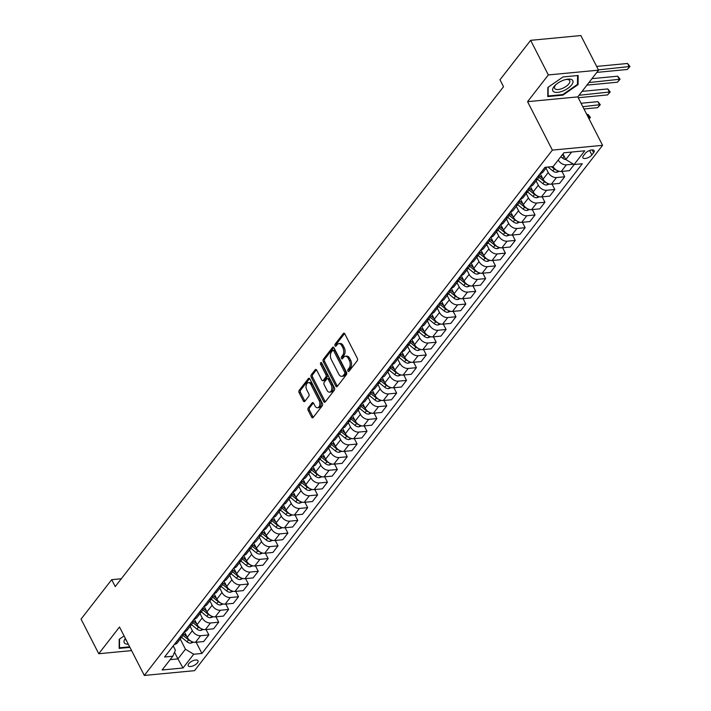 <?xml version="1.0" encoding="UTF-8"?>
<svg xmlns="http://www.w3.org/2000/svg" width="711" height="711" viewBox="0 0 711 711"><rect width="100%" height="100%" fill="white"/><g stroke="black" fill="none" stroke-linecap="round" stroke-linejoin="round"><path stroke-width="1.07" d="M347.972 371.062A1.182 0.72 -95.4 0 0 348.63 371.542A1.182 0.72 -95.4 0 0 349.003 371.311L357.251 360.699A1.689 1.031 -95.4 0 0 357.331 358.335L344.817 333.877A1.689 1.031 -95.4 0 0 343.884 333.192A1.689 1.031 -95.4 0 0 343.351 333.521L335.103 344.142A1.182 0.72 -95.4 0 0 335.041 345.786A1.182 0.72 -95.4 0 0 335.699 346.266A1.182 0.72 -95.4 0 0 336.072 346.044L337.138 344.666A5.412 3.306 -95.4 0 1 338.854 343.626A5.412 3.306 -95.4 0 1 341.849 345.813L342.889 347.857A5.412 3.306 -95.4 0 1 342.631 355.402L341.564 356.771A1.182 0.72 -95.4 0 0 341.511 358.424A1.182 0.72 -95.4 0 0 342.169 358.904A1.182 0.72 -95.4 0 0 342.542 358.673L343.609 357.304A5.412 3.306 -95.4 0 1 345.315 356.264A5.412 3.306 -95.4 0 1 348.319 358.451L349.359 360.495A5.412 3.306 -95.4 0 1 349.101 368.04L348.035 369.409A1.182 0.72 -95.4 0 0 347.972 371.062M197.462 662.848A5.51 2.373 152.9 0 0 198.022 660.75A5.51 2.373 152.9 0 0 193.89 660.377A5.51 2.373 152.9 0 0 188.771 663.674A5.51 2.373 152.9 0 0 188.211 665.772A5.51 2.373 152.9 0 0 192.334 666.145A5.51 2.373 152.9 0 0 197.462 662.848M308.219 407.927A1.689 1.031 -95.4 0 0 308.139 410.283L311.649 417.144A1.689 1.031 -95.4 0 0 312.591 417.837A1.689 1.031 -95.4 0 0 313.124 417.508L322.287 405.714A1.689 1.031 -95.4 0 0 322.367 403.359L309.845 378.901A1.689 1.031 -95.4 0 0 308.912 378.216A1.689 1.031 -95.4 0 0 308.378 378.536L299.215 390.33A1.689 1.031 -95.4 0 0 299.135 392.694L303.375 400.977A1.689 1.031 -95.4 0 0 304.317 401.662A1.689 1.031 -95.4 0 0 304.85 401.342L308.77 396.294A1.689 1.031 -95.4 0 0 308.85 393.93L306.743 389.824A4.524 2.764 -95.4 0 1 306.201 385.229A4.524 2.764 -95.4 0 1 308.396 382.642A4.524 2.764 -95.4 0 1 310.903 384.473L319.141 400.577A4.524 2.764 -95.4 0 1 319.692 405.172A4.524 2.764 -95.4 0 1 317.488 407.759A4.524 2.764 -95.4 0 1 314.991 405.928L313.613 403.244A1.689 1.031 -95.4 0 0 312.68 402.559A1.689 1.031 -95.4 0 0 312.138 402.879L308.219 407.927L309.578 407.803A1.689 1.031 -95.4 0 0 309.498 410.158L313.009 417.019A1.689 1.031 -95.4 0 0 313.24 417.366M119.51 627.004L98.758 653.729L81.045 619.121L111.689 579.669L115.226 586.593L503.521 86.706L499.984 79.783L530.628 40.331L548.332 74.939L527.571 101.664L552.367 150.119L144.306 675.45L119.51 627.004M335.796 386.073A1.689 1.031 -95.4 0 0 336.73 386.757A1.689 1.031 -95.4 0 0 337.263 386.429L346.426 374.635A1.689 1.031 -95.4 0 0 346.506 372.28L333.992 347.821A1.689 1.031 -95.4 0 0 333.05 347.137A1.689 1.031 -95.4 0 0 332.517 347.457L323.363 359.251A1.689 1.031 -95.4 0 0 323.274 361.615L335.796 386.073L337.147 385.94A1.689 1.031 -95.4 0 0 337.378 386.286M334.357 390.179L325.194 401.964A1.689 1.031 -95.4 0 1 324.66 402.293A1.689 1.031 -95.4 0 1 323.727 401.608L311.205 377.15A1.689 1.031 -95.4 0 1 311.285 374.795L315.204 369.747A1.689 1.031 -95.4 0 1 315.746 369.418A1.689 1.031 -95.4 0 1 316.679 370.102L321.754 380.021A1.689 1.031 -95.4 0 0 322.696 380.705A1.689 1.031 -95.4 0 0 323.229 380.385L325.825 377.034A1.689 1.031 -95.4 0 0 325.905 374.679L320.625 364.352A1.182 0.72 -95.4 0 1 320.483 363.152A1.182 0.72 -95.4 0 1 321.052 362.477A1.182 0.72 -95.4 0 1 321.71 362.957L334.437 387.815A1.689 1.031 -95.4 0 1 334.357 390.179M585.189 153.496L583.447 155.736A5.341 2.302 152.9 0 0 582.896 157.771A5.341 2.302 152.9 0 0 586.904 158.126A5.341 2.302 152.9 0 0 591.863 154.936L593.605 152.696A5.341 2.302 152.9 0 0 594.147 150.661A5.341 2.302 152.9 0 0 590.148 150.297A5.341 2.302 152.9 0 0 585.189 153.496M552.367 150.119L602.59 145.328L194.53 670.669L144.306 675.45M196.183 642.255L201.915 653.462L582.3 163.761L574.088 164.543L584.762 150.803L563.867 152.794L553.185 166.534L544.973 167.316L164.596 657.017L172.809 656.235L175.404 650.183L173.217 645.917M201.915 653.462L193.703 654.244L183.029 667.993L162.126 669.984L172.809 656.235M527.571 101.664L577.794 96.883L598.555 70.158L548.332 74.939M598.555 70.158L580.843 35.55L530.628 40.331M98.758 653.729L131.588 650.601M577.794 96.883L602.59 145.328M121.323 578.754L111.689 579.669M574.088 164.543L565.823 159.522L562.97 153.94M565.823 159.522L571.635 152.047M174.524 652.236L177.928 658.901L185.447 649.223L180.247 639.065M206.066 629.528L208.83 634.923L203.684 641.544L195.481 642.326A6.897 4.577 -142.2 0 1 187.215 637.305L184.309 631.635M208.83 634.923L200.618 635.705A6.897 4.577 -142.2 0 1 192.352 630.684L190.13 626.338M215.957 616.801L218.712 622.196L213.576 628.817L205.363 629.599A6.897 4.577 -142.2 0 1 197.098 624.578L194.201 618.908M218.712 622.196L210.5 622.978A6.897 4.577 -142.2 0 1 202.235 617.957L200.013 613.611M225.84 604.074L228.595 609.469L223.458 616.09L215.246 616.872A6.897 4.577 -142.2 0 1 206.981 611.851L204.084 606.181M228.595 609.469L220.383 610.251A6.897 4.577 -142.2 0 1 212.127 605.23L209.896 600.884M235.723 591.356L238.487 596.742L233.341 603.363L225.129 604.146A6.897 4.577 -142.2 0 1 216.873 599.124L213.967 593.454M238.487 596.742L230.275 597.524A6.897 4.577 -142.2 0 1 222.01 592.512L219.788 588.157M245.606 578.63L248.37 584.015L243.233 590.637L235.021 591.419A6.897 4.577 -142.2 0 1 226.756 586.397L223.849 580.727M248.37 584.015L240.158 584.798A6.897 4.577 -142.2 0 1 231.893 579.785L229.671 575.439M255.498 565.903L258.253 571.297L253.116 577.91L244.904 578.692A6.897 4.577 -142.2 0 1 236.639 573.67L233.741 568M258.253 571.297L250.041 572.079A6.897 4.577 -142.2 0 1 241.784 567.058L239.554 562.712M265.381 553.176L268.136 558.57L262.999 565.183L254.787 565.965A6.897 4.577 -142.2 0 1 246.521 560.943L243.624 555.273M268.136 558.57L259.924 559.353A6.897 4.577 -142.2 0 1 251.667 554.331L249.445 549.985M275.264 540.449L278.028 545.844L272.882 552.456L264.67 553.238A6.897 4.577 -142.2 0 1 256.413 548.217L253.507 542.546L258.671 535.898M278.028 545.844L269.816 546.626A6.897 4.577 -142.2 0 1 261.55 541.604L259.328 537.258M285.147 527.722L287.911 533.117L282.774 539.729L274.562 540.511A6.897 4.577 -142.2 0 1 266.296 535.499L263.39 529.819M287.911 533.117L279.699 533.899A6.897 4.577 -142.2 0 1 271.433 528.877L269.211 524.531M295.038 514.995L297.793 520.39L292.656 527.011L284.444 527.793A6.897 4.577 -142.2 0 1 276.179 522.772L273.282 517.101M297.793 520.39L289.581 521.172A6.897 4.577 -142.2 0 1 281.325 516.15L279.094 511.804M304.921 502.268L307.676 507.663L302.539 514.284L294.327 515.066A6.897 4.577 -142.2 0 1 286.062 510.045L283.165 504.375M307.676 507.663L299.473 508.445A6.897 4.577 -142.2 0 1 291.208 503.424L288.986 499.078M314.804 489.541L317.568 494.936L312.422 501.557L304.21 502.339A6.897 4.577 -142.2 0 1 295.954 497.318L293.048 491.648M317.568 494.936L309.356 495.718A6.897 4.577 -142.2 0 1 301.091 490.697L298.869 486.351M324.687 476.814L327.451 482.209L322.314 488.83L314.102 489.612A6.897 4.577 -142.2 0 1 305.837 484.591L302.93 478.921M327.451 482.209L319.239 482.991A6.897 4.577 -142.2 0 1 310.974 477.97L308.752 473.624M334.579 464.087L337.334 469.482L332.197 476.103L323.985 476.885A6.897 4.577 -142.2 0 1 315.72 471.864L312.822 466.194M337.334 469.482L329.122 470.264A6.897 4.577 -142.2 0 1 320.865 465.243L318.635 460.897M344.462 451.361L347.226 456.755L342.08 463.376L333.868 464.159A6.897 4.577 -142.2 0 1 325.602 459.137L322.705 453.467M347.226 456.755L339.014 457.537A6.897 4.577 -142.2 0 1 330.748 452.516L328.526 448.17M354.345 438.643L357.109 444.028L351.963 450.65L343.751 451.432A6.897 4.577 -142.2 0 1 335.494 446.41L332.588 440.74M357.109 444.028L348.897 444.81A6.897 4.577 -142.2 0 1 340.631 439.798L338.409 435.452M364.228 425.916L366.992 431.31L361.855 437.923L353.643 438.705A6.897 4.577 -142.2 0 1 345.377 433.683L342.471 428.013M366.992 431.31L358.779 432.092A6.897 4.577 -142.2 0 1 350.514 427.071L348.292 422.725M374.119 413.189L376.874 418.583L371.737 425.196L363.525 425.978A6.897 4.577 -142.2 0 1 355.26 420.956L352.363 415.286M376.874 418.583L368.662 419.366A6.897 4.577 -142.2 0 1 360.406 414.344L358.175 409.998M384.002 400.462L386.766 405.857L381.62 412.469L373.408 413.251A6.897 4.577 -142.2 0 1 365.152 408.23L362.246 402.559M386.766 405.857L378.554 406.639A6.897 4.577 -142.2 0 1 370.289 401.617L368.067 397.271M393.885 387.735L396.649 393.13L391.503 399.742L383.291 400.524A6.897 4.577 -142.2 0 1 375.035 395.512L372.129 389.832M396.649 393.13L388.437 393.912A6.897 4.577 -142.2 0 1 380.172 388.89L377.95 384.544M403.777 375.008L406.532 380.403L401.395 387.015L393.183 387.797A6.897 4.577 -142.2 0 1 384.918 382.785L382.02 377.114L387.184 370.458M406.532 380.403L398.32 381.185A6.897 4.577 -142.2 0 1 390.055 376.163L387.833 371.817M413.66 362.281L416.415 367.676L411.278 374.297L403.066 375.079A6.897 4.577 -142.2 0 1 394.801 370.058L391.903 364.387M416.415 367.676L408.203 368.458A6.897 4.577 -142.2 0 1 399.946 363.437L397.716 359.091M423.543 349.554L426.307 354.949L421.161 361.57L412.949 362.352A6.897 4.577 -142.2 0 1 404.692 357.331L401.786 351.661M426.307 354.949L418.095 355.731A6.897 4.577 -142.2 0 1 409.829 350.71L407.607 346.364M433.426 336.827L436.19 342.222L431.044 348.843L422.841 349.625A6.897 4.577 -142.2 0 1 414.575 344.604L411.669 338.934M436.19 342.222L427.978 343.004A6.897 4.577 -142.2 0 1 419.712 337.983L417.49 333.637M443.317 324.1L446.073 329.495L440.936 336.116L432.723 336.898A6.897 4.577 -142.2 0 1 424.458 331.877L421.561 326.207M446.073 329.495L437.86 330.277A6.897 4.577 -142.2 0 1 429.595 325.256L427.373 320.91M453.2 311.374L455.955 316.768L450.818 323.389L442.606 324.172A6.897 4.577 -142.2 0 1 434.341 319.15L431.444 313.48M455.955 316.768L447.743 317.55A6.897 4.577 -142.2 0 1 439.487 312.529L437.256 308.183M463.083 298.647L465.847 304.041L460.701 310.663L452.489 311.445A6.897 4.577 -142.2 0 1 444.233 306.423L441.327 300.753M465.847 304.041L457.635 304.823A6.897 4.577 -142.2 0 1 449.37 299.811L447.148 295.456M472.966 285.929L475.73 291.314L470.593 297.936L462.381 298.718A6.897 4.577 -142.2 0 1 454.116 293.696L451.209 288.026M475.73 291.314L467.518 292.097A6.897 4.577 -142.2 0 1 459.253 287.084L457.031 282.738M482.858 273.202L485.613 278.596L480.476 285.209L472.264 285.991A6.897 4.577 -142.2 0 1 463.999 280.969L461.101 275.299M485.613 278.596L477.401 279.379A6.897 4.577 -142.2 0 1 469.144 274.357L466.914 270.011M492.741 260.475L495.496 265.87L490.359 272.482L482.147 273.264A6.897 4.577 -142.2 0 1 473.882 268.243L470.984 262.572M495.496 265.87L487.284 266.652A6.897 4.577 -142.2 0 1 479.027 261.63L476.797 257.284M502.624 247.748L505.388 253.143L500.242 259.755L492.03 260.537A6.897 4.577 -142.2 0 1 483.773 255.516L480.867 249.845M505.388 253.143L497.176 253.925A6.897 4.577 -142.2 0 1 488.91 248.903L486.688 244.557M512.507 235.021L515.271 240.416L510.134 247.028L501.922 247.81A6.897 4.577 -142.2 0 1 493.656 242.798L490.75 237.119M515.271 240.416L507.059 241.198A6.897 4.577 -142.2 0 1 498.793 236.176L496.571 231.83M522.398 222.294L525.153 227.689L520.017 234.301L511.804 235.083A6.897 4.577 -142.2 0 1 503.539 230.071L500.642 224.4M525.153 227.689L516.941 228.471A6.897 4.577 -142.2 0 1 508.685 223.45L506.454 219.104M532.281 209.567L535.036 214.962L529.899 221.583L521.687 222.365A6.897 4.577 -142.2 0 1 513.422 217.344L510.525 211.674L515.688 205.017M535.036 214.962L526.833 215.744A6.897 4.577 -142.2 0 1 518.568 210.723L516.346 206.377M542.164 196.84L544.928 202.235L539.782 208.856L531.57 209.638A6.897 4.577 -142.2 0 1 523.314 204.617L520.408 198.947M544.928 202.235L536.716 203.017A6.897 4.577 -142.2 0 1 528.451 197.996L526.229 193.65M552.047 184.113L554.811 189.508L549.674 196.129L541.462 196.911A6.897 4.577 -142.2 0 1 533.197 191.89L530.29 186.22M554.811 189.508L546.599 190.29A6.897 4.577 -142.2 0 1 538.334 185.269L536.112 180.923M561.939 171.387L564.694 176.781L559.557 183.402L551.345 184.185A6.897 4.577 -142.2 0 1 543.08 179.163L540.182 173.493M564.694 176.781L556.482 177.563A6.897 4.577 -142.2 0 1 548.225 172.542L545.995 168.196M170.16 659.639L177.928 658.901L183.029 667.993M573.466 164.161L566.374 164.836A6.897 4.577 -142.2 0 1 558.224 160.046M553.025 166.552A6.897 4.577 -142.2 0 0 561.228 171.458L569.44 170.676L574.212 164.534M546.821 167.138L542.937 172.142A6.897 4.577 -142.2 0 1 540.324 173.448L540.209 173.457M542.689 178.399L538.849 175.27A10.941 7.261 -142.2 0 1 538.814 175.244A6.897 4.577 -142.2 0 1 538.191 178.248A6.897 4.577 -142.2 0 1 535.579 179.554L535.463 179.563M538.191 178.248L533.054 184.869A6.897 4.577 -142.2 0 1 530.442 186.175L530.317 186.184M528.913 187.997A6.897 4.577 -142.2 0 1 528.309 190.975A6.897 4.577 -142.2 0 1 525.696 192.281L525.571 192.29M528.309 190.975L523.163 197.587A6.897 4.577 -142.2 0 1 520.559 198.902L520.434 198.911M519.021 200.724A6.897 4.577 -142.2 0 1 518.426 203.702A6.897 4.577 -142.2 0 1 515.813 205.008M518.426 203.702L513.28 210.314A6.897 4.577 -142.2 0 1 510.676 211.629M509.138 213.451A6.897 4.577 -142.2 0 1 508.534 216.428A6.897 4.577 -142.2 0 1 505.93 217.735L505.805 217.744M508.534 216.428L503.397 223.041A6.897 4.577 -142.2 0 1 500.784 224.356L500.668 224.365M499.255 226.178A6.897 4.577 -142.2 0 1 498.651 229.155A6.897 4.577 -142.2 0 1 496.038 230.462L495.923 230.471M498.651 229.155L493.514 235.768A6.897 4.577 -142.2 0 1 490.901 237.074L490.777 237.092M493.265 242.024L489.417 238.905A10.941 7.261 -142.2 0 1 489.39 238.878A6.897 4.577 -142.2 0 1 488.768 241.882A6.897 4.577 -142.2 0 1 486.155 243.189L486.031 243.198M488.768 241.882L483.622 248.495A6.897 4.577 -142.2 0 1 481.018 249.801L480.894 249.819M479.481 251.632A6.897 4.577 -142.2 0 1 478.885 254.6A6.897 4.577 -142.2 0 1 476.272 255.916L476.148 255.924M478.885 254.6L473.739 261.221A6.897 4.577 -142.2 0 1 471.126 262.528L471.011 262.546M469.598 264.359A6.897 4.577 -142.2 0 1 468.993 267.327A6.897 4.577 -142.2 0 1 466.389 268.642L466.265 268.651M468.993 267.327L463.856 273.948A6.897 4.577 -142.2 0 1 461.243 275.255L461.119 275.264M459.715 277.086A6.897 4.577 -142.2 0 1 459.11 280.054A6.897 4.577 -142.2 0 1 456.498 281.369L456.382 281.378M459.11 280.054L453.974 286.675A6.897 4.577 -142.2 0 1 451.361 287.982L451.236 287.991M449.823 289.812A6.897 4.577 -142.2 0 1 449.228 292.781A6.897 4.577 -142.2 0 1 446.615 294.087L446.49 294.105M449.228 292.781L444.082 299.402A6.897 4.577 -142.2 0 1 441.478 300.709L441.353 300.717M439.94 302.539A6.897 4.577 -142.2 0 1 439.336 305.508A6.897 4.577 -142.2 0 1 436.732 306.814L436.607 306.832M439.336 305.508L434.199 312.129A6.897 4.577 -142.2 0 1 431.586 313.435L431.47 313.444M430.057 315.266A6.897 4.577 -142.2 0 1 429.453 318.235A6.897 4.577 -142.2 0 1 426.849 319.541L426.724 319.559M429.453 318.235L424.316 324.856A6.897 4.577 -142.2 0 1 421.703 326.162L421.579 326.171M420.174 327.984A6.897 4.577 -142.2 0 1 419.57 330.962A6.897 4.577 -142.2 0 1 416.957 332.268L416.842 332.277M419.57 330.962L414.433 337.583A6.897 4.577 -142.2 0 1 411.82 338.889L411.696 338.898M414.184 343.84L410.336 340.711A10.941 7.261 -142.2 0 1 410.309 340.685A6.897 4.577 -142.2 0 1 409.687 343.689A6.897 4.577 -142.2 0 1 407.074 344.995L406.95 345.004M409.687 343.689L404.541 350.301A6.897 4.577 -142.2 0 1 401.937 351.616L401.813 351.625M400.4 353.438A6.897 4.577 -142.2 0 1 399.795 356.415A6.897 4.577 -142.2 0 1 397.191 357.722L397.067 357.731M399.795 356.415L394.658 363.028A6.897 4.577 -142.2 0 1 392.045 364.343L391.93 364.352M390.517 366.165A6.897 4.577 -142.2 0 1 389.912 369.142A6.897 4.577 -142.2 0 1 387.299 370.449M389.912 369.142L384.775 375.755A6.897 4.577 -142.2 0 1 382.163 377.07M384.527 382.011L380.678 378.892A10.941 7.261 -142.2 0 1 380.652 378.865A6.897 4.577 -142.2 0 1 380.03 381.869A6.897 4.577 -142.2 0 1 377.417 383.176L377.301 383.185M380.03 381.869L374.893 388.482A6.897 4.577 -142.2 0 1 372.28 389.788L372.155 389.806M370.742 391.619A6.897 4.577 -142.2 0 1 370.147 394.587A6.897 4.577 -142.2 0 1 367.534 395.903L367.409 395.911M370.147 394.587L365.001 401.208A6.897 4.577 -142.2 0 1 362.397 402.515L362.272 402.533M364.752 407.465L360.912 404.346A10.941 7.261 -142.2 0 1 360.886 404.319A6.897 4.577 -142.2 0 1 360.255 407.314A6.897 4.577 -142.2 0 1 357.651 408.629L357.526 408.638M360.255 407.314L355.118 413.935A6.897 4.577 -142.2 0 1 352.505 415.242L352.389 415.26M350.976 417.073A6.897 4.577 -142.2 0 1 350.372 420.041A6.897 4.577 -142.2 0 1 347.759 421.356L347.643 421.365M350.372 420.041L345.235 426.662A6.897 4.577 -142.2 0 1 342.622 427.969L342.498 427.978M341.093 429.8A6.897 4.577 -142.2 0 1 340.489 432.768A6.897 4.577 -142.2 0 1 337.876 434.074L337.752 434.092M340.489 432.768L335.343 439.389A6.897 4.577 -142.2 0 1 332.739 440.696L332.615 440.704M331.202 442.526A6.897 4.577 -142.2 0 1 330.606 445.495A6.897 4.577 -142.2 0 1 327.993 446.801L327.869 446.819M330.606 445.495L325.46 452.116A6.897 4.577 -142.2 0 1 322.856 453.422L322.732 453.431M321.319 455.253A6.897 4.577 -142.2 0 1 320.714 458.222A6.897 4.577 -142.2 0 1 318.11 459.528L317.986 459.546M320.714 458.222L315.577 464.843A6.897 4.577 -142.2 0 1 312.964 466.149L312.849 466.158M311.436 467.98A6.897 4.577 -142.2 0 1 310.831 470.949A6.897 4.577 -142.2 0 1 308.219 472.255L308.103 472.273M310.831 470.949L305.694 477.57A6.897 4.577 -142.2 0 1 303.082 478.876L302.957 478.885M305.446 483.827L301.597 480.698A10.941 7.261 -142.2 0 1 301.571 480.672A6.897 4.577 -142.2 0 1 300.949 483.676A6.897 4.577 -142.2 0 1 298.336 484.982L298.211 484.991M300.949 483.676L295.803 490.288A6.897 4.577 -142.2 0 1 293.199 491.603L293.074 491.612M291.661 493.425A6.897 4.577 -142.2 0 1 291.066 496.402A6.897 4.577 -142.2 0 1 288.453 497.709L288.328 497.718M291.066 496.402L285.92 503.015A6.897 4.577 -142.2 0 1 283.316 504.33L283.191 504.339M285.671 509.272L281.832 506.152A10.941 7.261 -142.2 0 1 281.796 506.125A6.897 4.577 -142.2 0 1 281.174 509.129A6.897 4.577 -142.2 0 1 278.57 510.436L278.445 510.445M281.174 509.129L276.037 515.742A6.897 4.577 -142.2 0 1 273.424 517.057L273.308 517.066M271.895 518.879A6.897 4.577 -142.2 0 1 271.291 521.856A6.897 4.577 -142.2 0 1 268.678 523.163L268.562 523.172M271.291 521.856L266.154 528.469A6.897 4.577 -142.2 0 1 263.541 529.775L263.417 529.793M262.012 531.606A6.897 4.577 -142.2 0 1 261.408 534.583A6.897 4.577 -142.2 0 1 258.795 535.89M261.408 534.583L256.262 541.195A6.897 4.577 -142.2 0 1 253.658 542.502M256.022 547.452L252.174 544.333A10.941 7.261 -142.2 0 1 252.147 544.306A6.897 4.577 -142.2 0 1 251.525 547.301A6.897 4.577 -142.2 0 1 248.912 548.616L248.788 548.625M251.525 547.301L246.379 553.922A6.897 4.577 -142.2 0 1 243.766 555.229L243.651 555.247M242.238 557.06A6.897 4.577 -142.2 0 1 241.633 560.028A6.897 4.577 -142.2 0 1 239.029 561.343L238.905 561.352M241.633 560.028L236.496 566.649A6.897 4.577 -142.2 0 1 233.883 567.956L233.759 567.973M236.248 572.906L232.408 569.787A10.941 7.261 -142.2 0 1 232.373 569.76A6.897 4.577 -142.2 0 1 231.75 572.755A6.897 4.577 -142.2 0 1 229.138 574.07L229.022 574.079M231.75 572.755L226.613 579.376A6.897 4.577 -142.2 0 1 224.001 580.683L223.876 580.691M222.472 582.513A6.897 4.577 -142.2 0 1 221.868 585.482A6.897 4.577 -142.2 0 1 219.255 586.788L219.13 586.806M221.868 585.482L216.722 592.103A6.897 4.577 -142.2 0 1 214.118 593.409L213.993 593.418M212.58 595.24A6.897 4.577 -142.2 0 1 211.976 598.209A6.897 4.577 -142.2 0 1 209.372 599.515L209.247 599.533M211.976 598.209L206.839 604.83A6.897 4.577 -142.2 0 1 204.226 606.136L204.11 606.145M202.697 607.967A6.897 4.577 -142.2 0 1 202.093 610.936A6.897 4.577 -142.2 0 1 199.489 612.242L199.364 612.26M202.093 610.936L196.956 617.557A6.897 4.577 -142.2 0 1 194.343 618.863L194.219 618.872M192.814 620.694A6.897 4.577 -142.2 0 1 192.21 623.663A6.897 4.577 -142.2 0 1 189.597 624.969L189.482 624.987M192.21 623.663L187.073 630.284A6.897 4.577 -142.2 0 1 184.46 631.59L184.336 631.599M182.923 633.412A6.897 4.577 -142.2 0 1 182.327 636.389A6.897 4.577 -142.2 0 1 179.714 637.696L179.59 637.705M182.327 636.389L177.181 643.002A6.897 4.577 -142.2 0 1 174.577 644.317L174.453 644.326M185.447 649.223L193.703 654.244M547.843 87.48L547.772 96.58L562.899 95.141L578.087 84.6L578.159 75.49L563.032 76.93L547.843 87.48M124.078 635.918L119.217 639.287L119.146 648.388L129.935 647.365M577.483 83.418L578.087 84.6M562.614 94.599L562.899 95.141M349.323 370.911A1.182 0.72 -95.4 0 1 349.385 369.285L350.461 367.907A5.412 3.306 -95.4 0 0 350.719 360.361L349.359 360.495M345.315 356.264L346.675 356.131A5.412 3.306 -95.4 0 1 349.67 358.326L350.719 360.361M338.854 343.626L340.214 343.493A5.412 3.306 -95.4 0 1 343.209 345.688L344.248 347.723A5.412 3.306 -95.4 0 1 343.991 355.269L342.924 356.646A1.182 0.72 -95.4 0 0 342.853 358.273M344.595 333.539L336.454 344.008A1.182 0.72 -95.4 0 0 336.392 345.635M333.761 347.475L324.714 359.126A1.689 1.031 -95.4 0 0 324.634 361.481L337.147 385.94M344.595 373.835A1.182 0.72 -95.4 0 0 344.657 372.182L333.672 350.719A1.182 0.72 -95.4 0 0 333.015 350.239A1.182 0.72 -95.4 0 0 332.641 350.461L331.513 351.909A5.412 3.306 -95.4 0 0 331.255 359.455L338.765 374.128A5.412 3.306 -95.4 0 0 341.76 376.323A5.412 3.306 -95.4 0 0 343.475 375.284L344.595 373.835L345.955 373.702A1.182 0.72 -95.4 0 0 346.008 372.057L344.657 372.182M333.015 350.239L334.374 350.105A1.182 0.72 -95.4 0 1 335.023 350.585L346.008 372.057M341.76 376.323L343.12 376.19A5.412 3.306 -95.4 0 0 344.826 375.15L343.475 375.284M345.955 373.702L344.826 375.15M316.448 369.764L312.644 374.661A1.689 1.031 -95.4 0 0 312.564 377.026L325.078 401.475A1.689 1.031 -95.4 0 0 325.309 401.822M322.696 380.705L324.047 380.581A1.689 1.031 -95.4 0 0 324.58 380.252L327.184 376.91A1.689 1.031 -95.4 0 0 327.264 374.546L321.985 364.219L320.625 364.352M321.816 363.152A1.182 0.72 -95.4 0 0 321.985 364.219M327.024 390.321A4.524 2.764 -95.4 0 0 329.531 392.152A4.524 2.764 -95.4 0 0 331.726 389.566A4.524 2.764 -95.4 0 0 331.175 384.971L328.269 379.301A1.689 1.031 -95.4 0 0 327.336 378.616A1.689 1.031 -95.4 0 0 326.802 378.936L324.198 382.287A1.689 1.031 -95.4 0 0 324.118 384.642L327.024 390.321M329.531 392.152L330.882 392.019A4.524 2.764 -95.4 0 0 333.086 389.432A4.524 2.764 -95.4 0 0 332.535 384.838L331.175 384.971M327.336 378.616L328.695 378.483A1.689 1.031 -95.4 0 1 329.628 379.167L332.535 384.838M313.382 402.897L309.578 407.803M317.488 407.759L318.848 407.625A4.524 2.764 -95.4 0 0 321.043 405.039A4.524 2.764 -95.4 0 0 320.501 400.453L319.141 400.577M308.396 382.642L309.756 382.518A4.524 2.764 -95.4 0 1 312.253 384.349L320.501 400.453M309.623 378.554L300.575 390.206A1.689 1.031 -95.4 0 0 300.495 392.561L304.735 400.853A1.689 1.031 -95.4 0 0 304.966 401.191M565.894 159.566A4.568 3.031 -142.2 0 1 562.677 158.189L560.837 156.696M562.339 154.758L564.134 156.224M596.822 72.389L627.342 69.482L629.315 66.932L627.546 63.475L596.636 66.416M598.413 69.874L629.955 66.487L627.342 69.482M627.546 63.475L629.955 66.487M559.264 171.315L556.58 172.293A4.568 3.031 -142.2 0 1 552.794 170.916L548.003 167.032M551.478 166.694L554.296 168.987A4.568 3.031 37.8 0 0 556.517 170.169M586.939 85.116L617.45 82.209L619.432 79.659L617.655 76.201L591.961 78.645M588.912 82.565L620.072 79.214L617.45 82.209M617.655 76.201L620.072 79.214M549.381 184.042L546.697 185.02A4.568 3.031 -142.2 0 1 542.902 183.642L537.445 179.208M542.626 178.265L538.849 175.199M538.751 177.11L544.413 181.714A4.568 3.031 37.8 0 0 546.635 182.896M578.23 97.727L607.567 94.927L609.54 92.386L607.772 88.928L582.078 91.372M579.03 95.292L610.189 91.941L607.567 94.927M607.772 88.928L610.189 91.941M539.498 196.769L536.805 197.747A4.568 3.031 -142.2 0 1 533.019 196.369L527.562 191.934M532.806 191.126L528.957 187.997A10.941 7.261 -142.2 0 1 528.931 187.971M532.735 190.992L528.966 187.926M528.86 189.837L534.521 194.432A4.568 3.031 37.8 0 0 536.743 195.623M583.98 108.961L597.684 107.654L599.657 105.112L597.889 101.655L581.056 103.255M582.824 106.712L600.297 104.668L597.684 107.654M597.889 101.655L600.297 104.668M529.615 209.496L526.922 210.474A4.568 3.031 -142.2 0 1 523.136 209.096L517.679 204.661M522.923 203.853L519.074 200.724A10.941 7.261 -142.2 0 1 519.048 200.698M522.852 203.719L519.083 200.653M518.977 202.564L524.638 207.159A4.568 3.031 37.8 0 0 526.86 208.35M589.019 118.817L589.775 117.839L588.006 114.382L586.806 114.489M588.575 117.955L590.414 117.395L589.099 118.977M588.006 114.382L590.414 117.395M562.783 91.07A11.198 4.826 152.9 0 0 572.844 82.787A11.198 4.826 152.9 0 0 566.605 79.339A11.198 4.826 152.9 0 0 562.863 80.45A11.198 4.826 152.9 0 0 555.398 85.071A11.198 4.826 152.9 0 0 553.442 91.577A11.198 4.826 152.9 0 0 562.783 91.07M556.046 84.493A8.479 3.653 152.9 0 0 554.624 88.36A8.479 3.653 152.9 0 0 562.143 88.519A8.479 3.653 152.9 0 0 569.724 80.636A8.479 3.653 152.9 0 0 565.76 79.525M577.545 75.553L577.474 84.369L562.757 94.581L548.101 95.976L548.172 87.249M547.781 95.354L548.101 95.976M125.358 638.425A11.198 4.826 152.9 0 0 128.327 644.228M125.829 639.331A8.479 3.653 152.9 0 0 126.007 640.167A8.479 3.653 152.9 0 0 126.576 640.807M129.651 646.814L119.484 647.783L119.546 639.056M119.155 647.152L119.484 647.783M519.723 222.223L517.039 223.201A4.568 3.031 -142.2 0 1 513.253 221.823L507.787 217.388M513.031 216.571L509.192 213.451A10.941 7.261 -142.2 0 1 509.156 213.424M512.969 216.446L509.2 213.38M509.094 215.291L514.755 219.886A4.568 3.031 37.8 0 0 516.977 221.077M509.84 234.941L507.147 235.928A4.568 3.031 -142.2 0 1 503.361 234.55L497.904 230.115M503.148 229.298L499.309 226.178A10.941 7.261 -142.2 0 1 499.273 226.151M503.077 229.173L499.309 226.107M499.211 228.018L504.863 232.613A4.568 3.031 37.8 0 0 507.094 233.803M499.957 247.668L497.265 248.654A4.568 3.031 -142.2 0 1 493.478 247.277L488.022 242.833M493.194 241.891L489.426 238.834M489.319 240.745L494.98 245.339A4.568 3.031 37.8 0 0 497.202 246.53M490.075 260.395L487.382 261.372A4.568 3.031 -142.2 0 1 483.596 260.004L478.139 255.56M483.382 254.751L479.534 251.632A10.941 7.261 -142.2 0 1 479.507 251.605M483.311 254.618L479.543 251.561M479.436 253.463L485.098 258.066A4.568 3.031 37.8 0 0 487.319 259.257M480.183 273.122L477.499 274.099A4.568 3.031 -142.2 0 1 473.713 272.731L468.247 268.287M473.49 267.478L469.651 264.359A10.941 7.261 -142.2 0 1 469.615 264.332M473.428 267.345L469.66 264.288M469.553 266.19L475.215 270.793A4.568 3.031 37.8 0 0 477.437 271.984M470.3 285.849L467.607 286.826A4.568 3.031 -142.2 0 1 463.821 285.458L458.364 281.014M459.768 277.086A10.941 7.261 -142.2 0 1 459.733 277.059L463.608 280.205M463.536 280.072L459.768 277.006M459.67 278.916L465.323 283.52A4.568 3.031 37.8 0 0 467.545 284.711M460.417 298.576L457.724 299.553A4.568 3.031 -142.2 0 1 453.938 298.176L448.481 293.741M453.725 292.932L449.876 289.804A10.941 7.261 -142.2 0 1 449.85 289.786M453.654 292.799L449.885 289.733M449.779 291.643L455.44 296.247A4.568 3.031 37.8 0 0 457.662 297.438M450.534 311.302L447.841 312.28A4.568 3.031 -142.2 0 1 444.055 310.903L438.598 306.468M439.993 302.531A10.941 7.261 -142.2 0 1 439.967 302.513L443.833 305.659M443.771 305.526L440.002 302.459M439.896 304.37L445.557 308.974A4.568 3.031 37.8 0 0 447.779 310.165M440.642 324.029L437.958 325.007A4.568 3.031 -142.2 0 1 434.172 323.629L428.706 319.195M433.95 318.386L430.111 315.257A10.941 7.261 -142.2 0 1 430.075 315.24M433.888 318.252L430.111 315.186M430.013 317.097L435.674 321.701A4.568 3.031 37.8 0 0 437.896 322.883M430.759 336.756L428.066 337.734A4.568 3.031 -142.2 0 1 424.28 336.356L418.823 331.921M424.067 331.113L420.228 327.984A10.941 7.261 -142.2 0 1 420.192 327.958M423.996 330.979L420.228 327.913M420.13 329.824L425.782 334.428A4.568 3.031 37.8 0 0 428.004 335.61M420.876 349.483L418.184 350.461A4.568 3.031 -142.2 0 1 414.397 349.083L408.941 344.648M414.113 343.706L410.345 340.64M410.238 342.551L415.899 347.146A4.568 3.031 37.8 0 0 418.121 348.337M410.994 362.21L408.301 363.188A4.568 3.031 -142.2 0 1 404.515 361.81L399.058 357.375M404.292 356.567L400.453 353.438A10.941 7.261 -142.2 0 1 400.426 353.411M404.23 356.433L400.462 353.367M400.355 355.278L406.017 359.873A4.568 3.031 37.8 0 0 408.238 361.064M401.102 374.937L398.418 375.915A4.568 3.031 -142.2 0 1 394.632 374.537L389.166 370.102M394.409 369.285L390.57 366.165A10.941 7.261 -142.2 0 1 390.535 366.138M394.347 369.16L390.57 366.094M390.472 368.005L396.134 372.6A4.568 3.031 37.8 0 0 398.356 373.79M391.219 387.655L388.526 388.641A4.568 3.031 -142.2 0 1 384.74 387.264L379.283 382.829M384.455 381.887L380.687 378.821M380.589 380.732L386.242 385.326A4.568 3.031 37.8 0 0 388.464 386.517M381.336 400.382L378.643 401.368A4.568 3.031 -142.2 0 1 374.857 399.991L369.4 395.547M374.644 394.738L370.795 391.619A10.941 7.261 -142.2 0 1 370.769 391.592M374.573 394.605L370.804 391.548M370.698 393.459L376.359 398.053A4.568 3.031 37.8 0 0 378.581 399.244M371.453 413.109L368.76 414.086A4.568 3.031 -142.2 0 1 364.974 412.718L359.517 408.274M364.69 407.332L360.921 404.275M360.815 406.177L366.476 410.78A4.568 3.031 37.8 0 0 368.698 411.971M361.561 425.836L358.877 426.813A4.568 3.031 -142.2 0 1 355.091 425.445L349.625 421.001M354.869 420.192L351.03 417.073A10.941 7.261 -142.2 0 1 350.994 417.046M354.807 420.059L351.03 417.002M350.932 418.903L356.593 423.507A4.568 3.031 37.8 0 0 358.815 424.698M351.678 438.563L348.985 439.54A4.568 3.031 -142.2 0 1 345.199 438.163L339.742 433.728M344.986 432.919L341.138 429.8A10.941 7.261 -142.2 0 1 341.111 429.773M344.915 432.786L341.147 429.72M341.049 431.63L346.701 436.234A4.568 3.031 37.8 0 0 348.923 437.425M341.795 451.289L339.103 452.267A4.568 3.031 -142.2 0 1 335.316 450.89L329.86 446.455M331.255 442.518A10.941 7.261 -142.2 0 1 331.228 442.5L335.103 445.646M335.032 445.513L331.264 442.446M331.157 444.357L336.818 448.961A4.568 3.031 37.8 0 0 339.04 450.152M331.904 464.016L329.22 464.994A4.568 3.031 -142.2 0 1 325.434 463.616L319.968 459.182M325.211 458.373L321.372 455.244A10.941 7.261 -142.2 0 1 321.336 455.227M325.149 458.24L321.381 455.173M321.274 457.084L326.936 461.688A4.568 3.031 37.8 0 0 329.157 462.879M322.021 476.743L319.337 477.721A4.568 3.031 -142.2 0 1 315.542 476.343L310.085 471.908M315.329 471.1L311.489 467.971A10.941 7.261 -142.2 0 1 311.454 467.945M315.266 470.966L311.489 467.9M311.391 469.811L317.053 474.415A4.568 3.031 37.8 0 0 319.275 475.597M312.138 489.47L309.445 490.448A4.568 3.031 -142.2 0 1 305.659 489.07L300.202 484.635M305.375 483.693L301.606 480.627M301.5 482.538L307.161 487.133A4.568 3.031 37.8 0 0 309.383 488.324M302.255 502.197L299.562 503.175A4.568 3.031 -142.2 0 1 295.776 501.797L290.319 497.362M295.563 496.554L291.714 493.425A10.941 7.261 -142.2 0 1 291.688 493.398M295.492 496.42L291.723 493.354M291.617 495.265L297.278 499.86A4.568 3.031 37.8 0 0 299.5 501.051M292.363 514.924L289.679 515.902A4.568 3.031 -142.2 0 1 285.893 514.524L280.427 510.089M285.609 509.147L281.84 506.081M281.734 507.992L287.395 512.587A4.568 3.031 37.8 0 0 289.617 513.777M282.48 527.651L279.796 528.629A4.568 3.031 -142.2 0 1 276.001 527.251L270.544 522.816M275.788 521.998L271.949 518.879A10.941 7.261 -142.2 0 1 271.913 518.852M275.717 521.874L271.949 518.808M271.851 520.719L277.503 525.313A4.568 3.031 37.8 0 0 279.734 526.504M272.597 540.369L269.904 541.355A4.568 3.031 -142.2 0 1 266.118 539.978L260.661 535.543M265.905 534.725L262.057 531.606A10.941 7.261 -142.2 0 1 262.03 531.579M265.834 534.601L262.066 531.535M261.959 533.446L267.62 538.04A4.568 3.031 37.8 0 0 269.842 539.231M262.715 553.096L260.022 554.073A4.568 3.031 -142.2 0 1 256.236 552.705L250.779 548.261M255.951 547.319L252.183 544.262M252.076 546.164L257.738 550.767A4.568 3.031 37.8 0 0 259.959 551.958M252.823 565.823L250.139 566.8A4.568 3.031 -142.2 0 1 246.353 565.432L240.887 560.988M246.13 560.179L242.291 557.06A10.941 7.261 -142.2 0 1 242.255 557.033M246.068 560.046L242.3 556.989M242.193 558.89L247.855 563.494A4.568 3.031 37.8 0 0 250.076 564.685M242.94 578.55L240.247 579.527A4.568 3.031 -142.2 0 1 236.461 578.159L231.004 573.715M236.176 572.773L232.408 569.715M232.31 571.617L237.963 576.221A4.568 3.031 37.8 0 0 240.185 577.412M233.057 591.276L230.364 592.254A4.568 3.031 -142.2 0 1 226.578 590.877L221.121 586.442M226.365 585.633L222.516 582.513A10.941 7.261 -142.2 0 1 222.49 582.487M226.294 585.5L222.525 582.433M222.419 584.344L228.08 588.948A4.568 3.031 37.8 0 0 230.302 590.139M223.174 604.003L220.481 604.981A4.568 3.031 -142.2 0 1 216.695 603.603L211.238 599.169M216.473 598.36L212.633 595.231A10.941 7.261 -142.2 0 1 212.607 595.214M216.411 598.227L212.642 595.16M212.536 597.071L218.197 601.675A4.568 3.031 37.8 0 0 220.419 602.866M213.282 616.73L210.598 617.708A4.568 3.031 -142.2 0 1 206.812 616.33L201.346 611.895M206.59 611.087L202.751 607.958A10.941 7.261 -142.2 0 1 202.715 607.941M206.528 610.953L202.751 607.887M202.653 609.798L208.314 614.402A4.568 3.031 37.8 0 0 210.536 615.593M203.399 629.457L200.706 630.435A4.568 3.031 -142.2 0 1 196.92 629.057L191.463 624.622M196.707 623.814L192.868 620.685A10.941 7.261 -142.2 0 1 192.832 620.659M196.636 623.68L192.868 620.614M192.77 622.525L198.422 627.129A4.568 3.031 37.8 0 0 200.644 628.311M193.516 642.184L190.824 643.162A4.568 3.031 -142.2 0 1 187.037 641.784L181.581 637.349M186.824 636.541L182.976 633.412A10.941 7.261 -142.2 0 1 182.949 633.385M186.753 636.407L182.985 633.341M182.878 635.252L188.539 639.847A4.568 3.031 37.8 0 0 190.761 641.038M187.215 637.305L192.352 630.684M197.098 624.578L202.235 617.957M206.981 611.851L212.127 605.23M216.873 599.124L222.01 592.512M226.756 586.397L231.893 579.785M236.639 573.67L241.784 567.058M246.521 560.943L251.667 554.331M256.413 548.217L261.55 541.604M266.296 535.499L271.433 528.877M276.179 522.772L281.325 516.15M286.062 510.045L291.208 503.424M295.954 497.318L301.091 490.697M305.837 484.591L310.974 477.97M315.72 471.864L320.865 465.243M325.602 459.137L330.748 452.516M335.494 446.41L340.631 439.798M345.377 433.683L350.514 427.071M355.26 420.956L360.406 414.344M365.152 408.23L370.289 401.617M375.035 395.512L380.172 388.89M384.918 382.785L390.055 376.163M394.801 370.058L399.946 363.437M404.692 357.331L409.829 350.71M414.575 344.604L419.712 337.983M424.458 331.877L429.595 325.256M434.341 319.15L439.487 312.529M444.233 306.423L449.37 299.811M454.116 293.696L459.253 287.084M463.999 280.969L469.144 274.357M473.882 268.243L479.027 261.63M483.773 255.516L488.91 248.903M493.656 242.798L498.793 236.176M503.539 230.071L508.685 223.45M513.422 217.344L518.568 210.723M523.314 204.617L528.451 197.996M533.197 191.89L538.334 185.269M543.08 179.163L548.225 172.542M540.324 173.448L545.097 167.307M561.228 171.458L566.374 164.836M551.345 184.185L556.482 177.563M530.442 186.175L535.579 179.554M541.462 196.911L546.599 190.29M520.559 198.902L525.696 192.281M531.57 209.638L536.716 203.017M521.687 222.365L526.833 215.744M500.784 224.356L505.93 217.735M511.804 235.083L516.941 228.471M490.901 237.074L496.038 230.462M501.922 247.81L507.059 241.198M481.018 249.801L486.155 243.189M492.03 260.537L497.176 253.925M471.126 262.528L476.272 255.916M482.147 273.264L487.284 266.652M461.243 275.255L466.389 268.642M472.264 285.991L477.401 279.379M451.361 287.982L456.498 281.369M462.381 298.718L467.518 292.097M441.478 300.709L446.615 294.087M452.489 311.445L457.635 304.823M431.586 313.435L436.732 306.814M442.606 324.172L447.743 317.55M421.703 326.162L426.849 319.541M432.723 336.898L437.86 330.277M411.82 338.889L416.957 332.268M422.841 349.625L427.978 343.004M401.937 351.616L407.074 344.995M412.949 362.352L418.095 355.731M392.045 364.343L397.191 357.722M403.066 375.079L408.203 368.458M393.183 387.797L398.32 381.185M372.28 389.788L377.417 383.176M383.291 400.524L388.437 393.912M362.397 402.515L367.534 395.903M373.408 413.251L378.554 406.639M352.505 415.242L357.651 408.629M363.525 425.978L368.662 419.366M342.622 427.969L347.759 421.356M353.643 438.705L358.779 432.092M332.739 440.696L337.876 434.074M343.751 451.432L348.897 444.81M322.856 453.422L327.993 446.801M333.868 464.159L339.014 457.537M312.964 466.149L318.11 459.528M323.985 476.885L329.122 470.264M303.082 478.876L308.219 472.255M314.102 489.612L319.239 482.991M293.199 491.603L298.336 484.982M304.21 502.339L309.356 495.718M283.316 504.33L288.453 497.709M294.327 515.066L299.473 508.445M273.424 517.057L278.57 510.436M284.444 527.793L289.581 521.172M263.541 529.775L268.678 523.163M274.562 540.511L279.699 533.899M264.67 553.238L269.816 546.626M243.766 555.229L248.912 548.616M254.787 565.965L259.924 559.353M233.883 567.956L239.029 561.343M244.904 578.692L250.041 572.079M224.001 580.683L229.138 574.07M235.021 591.419L240.158 584.798M214.118 593.409L219.255 586.788M225.129 604.146L230.275 597.524M204.226 606.136L209.372 599.515M215.246 616.872L220.383 610.251M194.343 618.863L199.489 612.242M205.363 629.599L210.5 622.978M184.46 631.59L189.597 624.969M195.481 642.326L200.618 635.705M174.577 644.317L179.714 637.696M592.183 149.914L593.605 152.696M589.588 150.492L591.863 154.936M350.461 367.907L349.101 368.04M349.67 358.326L348.319 358.451M342.924 356.646L341.564 356.771M343.991 355.269L342.631 355.402M344.248 347.723L342.889 347.857M343.209 345.688L341.849 345.813M336.454 344.008L335.103 344.142M344.471 333.415L343.351 333.521M349.385 369.285L348.035 369.409M324.634 361.481L323.274 361.615M324.714 359.126L323.363 359.251M333.637 347.35L332.517 347.457M335.023 350.585L333.672 350.719M325.078 401.475L323.727 401.608M312.564 377.026L311.205 377.15M312.644 374.661L311.285 374.795M316.333 369.64L315.204 369.747M324.58 380.252L323.229 380.385M327.184 376.91L325.825 377.034M327.264 374.546L325.905 374.679M329.628 379.167L328.269 379.301M313.267 402.773L312.138 402.879M312.253 384.349L310.903 384.473M304.735 400.853L303.375 400.977M300.495 392.561L299.135 392.694M300.575 390.206L299.215 390.33M309.498 378.43L308.378 378.536M313.009 417.019L311.649 417.144M309.498 410.158L308.139 410.283M562.677 158.189L564.161 156.278M556.669 172.266L557.78 170.827M552.794 170.916L554.296 168.987M546.777 184.984L547.897 183.554M542.902 183.642L544.413 181.714M536.894 197.711L538.005 196.28M533.019 196.369L534.521 194.432M527.011 210.438L528.122 209.007M523.136 209.096L524.638 207.159M517.128 223.165L518.239 221.734M513.253 221.823L514.755 219.886M507.236 235.892L508.356 234.461M503.361 234.55L504.863 232.613M497.353 248.619L498.464 247.188M493.478 247.277L494.98 245.339M487.47 261.346L488.581 259.915M483.596 260.004L485.098 258.066M477.588 274.073L478.699 272.642M473.713 272.731L475.215 270.793M467.696 286.8L468.816 285.369M463.821 285.458L465.323 283.52M457.813 299.527L458.924 298.087M453.938 298.176L455.44 296.247M447.93 312.253L449.041 310.814M444.055 310.903L445.557 308.974M438.047 324.971L439.158 323.541M434.172 323.629L435.674 321.701M428.155 337.698L429.275 336.267M424.28 336.356L425.782 334.428M418.272 350.425L419.383 348.994M414.397 349.083L415.899 347.146M408.39 363.152L409.5 361.721M404.515 361.81L406.017 359.873M398.507 375.879L399.618 374.448M394.632 374.537L396.134 372.6M388.615 388.606L389.726 387.175M384.74 387.264L386.242 385.326M378.732 401.333L379.843 399.902M374.857 399.991L376.359 398.053M368.849 414.06L369.96 412.629M364.974 412.718L366.476 410.78M358.957 426.787L360.077 425.356M355.091 425.445L356.593 423.507M349.074 439.514L350.185 438.083M345.199 438.163L346.701 436.234M339.191 452.24L340.302 450.801M335.316 450.89L336.818 448.961M329.309 464.967L330.419 463.528M325.434 463.616L326.936 461.688M319.417 477.685L320.537 476.254M315.542 476.343L317.053 474.415M309.534 490.412L310.645 488.981M305.659 489.07L307.161 487.133M299.651 503.139L300.762 501.708M295.776 501.797L297.278 499.86M289.768 515.866L290.879 514.435M285.893 514.524L287.395 512.587M279.876 528.593L280.996 527.162M276.001 527.251L277.503 525.313M269.993 541.32L271.104 539.889M266.118 539.978L267.62 538.04M260.11 554.047L261.221 552.616M256.236 552.705L257.738 550.767M250.228 566.774L251.339 565.343M246.353 565.432L247.855 563.494M240.336 579.501L241.456 578.07M236.461 578.159L237.963 576.221M230.453 592.227L231.564 590.797M226.578 590.877L228.08 588.948M220.57 604.954L221.681 603.515M216.695 603.603L218.197 601.675M210.687 617.681L211.798 616.241M206.812 616.33L208.314 614.402M200.795 630.399L201.915 628.968M196.92 629.057L198.422 627.129M190.912 643.126L192.023 641.695M187.037 641.784L188.539 639.847"/></g></svg>
